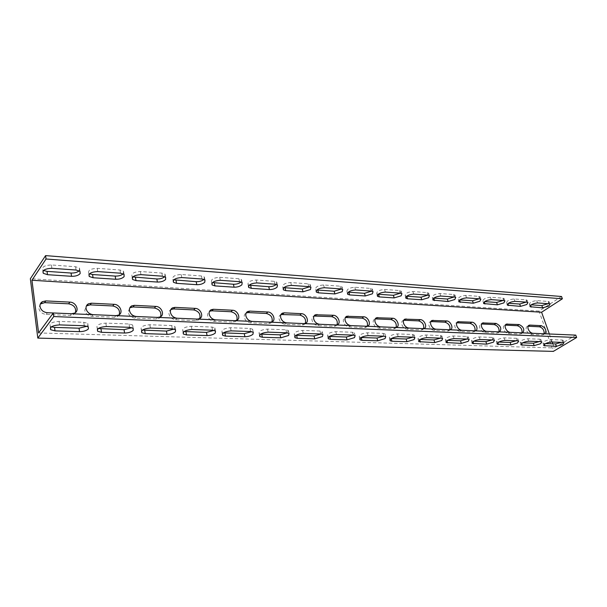 <?xml version="1.0" encoding="UTF-8"?>
<svg xmlns="http://www.w3.org/2000/svg" width="607" height="607" viewBox="0 0 607 607"><rect width="100%" height="100%" fill="white"/><g stroke="black" fill="none" stroke-linecap="round" stroke-linejoin="round"><path stroke-width="0.46" stroke-dasharray="3.04 2.28" d="M544.1 333.767L542.37 334.889L530.958 334.419C528.985 334.093 527.468 332.674 526.413 330.178C525.837 328.258 526.11 326.991 527.24 326.376L528.082 326.232M522.028 332.833L520.199 333.971L508.294 333.486C506.246 333.144 504.69 331.703 503.635 329.153C503.066 327.211 503.362 325.921 504.538 325.284L505.343 325.132M499.007 331.854L497.072 333.023L484.644 332.507C482.504 332.166 480.911 330.686 479.856 328.084C479.302 326.118 479.629 324.806 480.843 324.146L481.601 323.979M474.97 330.823L472.929 332.021L459.947 331.49C457.716 331.134 456.069 329.624 455.015 326.961C454.476 324.973 454.84 323.645 456.092 322.962L456.798 322.78M449.863 329.745L448.793 330.792L447.693 330.982L434.111 330.42C431.782 330.056 430.097 328.516 429.043 325.792C428.519 323.789 428.914 322.431 430.211 321.725L430.856 321.543M423.603 328.607L422.487 329.684L421.288 329.897L407.077 329.313C404.641 328.933 402.904 327.355 401.857 324.57C401.356 322.537 401.773 321.156 403.124 320.428L403.701 320.246M396.113 327.416L394.945 328.524L393.647 328.759L378.745 328.144C376.203 327.757 374.405 326.141 373.366 323.288C372.888 321.24 373.343 319.836 374.739 319.07L375.24 318.895M367.303 326.149L366.082 327.302L364.663 327.56L349.033 326.915C346.362 326.52 344.518 324.859 343.479 321.945C343.023 319.874 343.516 318.44 344.958 317.651L345.375 317.499M337.082 324.813L335.792 326.02L334.245 326.308L317.825 325.633C315.025 325.215 313.121 323.516 312.097 320.526C311.657 318.44 312.188 316.991 313.682 316.164L313.994 316.035M305.336 323.387L303.978 324.669L302.278 324.988L285.009 324.275C282.073 323.85 280.1 322.105 279.091 319.039C278.681 316.937 279.25 315.458 280.791 314.601L280.995 314.517M271.951 321.885L270.51 323.243L268.651 323.599L250.463 322.856C247.375 322.416 245.334 320.625 244.34 317.476C243.961 315.359 244.568 313.857 246.161 312.962L246.23 312.931M236.806 320.276L235.273 321.74L233.225 322.142L214.036 321.353C210.788 320.898 208.671 319.054 207.693 315.83C207.351 313.743 207.973 312.233 209.559 311.285M199.749 318.554L198.11 320.147L195.841 320.602L175.582 319.768C172.153 319.297 169.968 317.4 169.004 314.085C168.7 312.081 169.307 310.579 170.817 309.57M160.627 316.702L158.867 318.455L156.348 318.971L134.913 318.091C131.302 317.605 129.025 315.655 128.092 312.241L129.83 307.795M119.253 314.714L117.356 316.657L114.556 317.249L91.847 316.315C88.023 315.807 85.663 313.804 84.76 310.291L86.399 305.951M545.564 343.608L543.007 343.259C543.386 341.453 545.928 340.224 550.617 339.586L562.067 340.011L563.121 340.299L561.392 342.34M522.673 342.849L520.191 342.485C520.51 340.626 523.067 339.381 527.87 338.744L539.82 339.192L540.951 339.503L539.289 341.574M498.764 342.06L496.359 341.673C496.609 339.768 499.189 338.501 504.098 337.864L516.587 338.327L517.809 338.668L516.208 340.77M473.764 341.233L471.434 340.823C471.624 338.873 474.226 337.575 479.249 336.946L492.315 337.431L493.635 337.796L492.095 339.935M447.594 340.368L445.356 339.935C445.462 337.924 448.087 336.612 453.232 335.982L466.912 336.49L468.338 336.885L466.882 339.055M420.165 339.465L418.026 339.002C418.056 336.938 420.704 335.595 425.977 334.973L440.31 335.504L441.866 335.929L440.485 338.137M391.394 338.516L389.36 338.016C389.299 335.899 391.978 334.533 397.38 333.911L412.426 334.472L414.111 334.935L412.813 337.173M361.18 337.515L359.253 336.984C359.109 334.806 361.802 333.41 367.349 332.803L383.154 333.387L384.99 333.896L383.783 336.164M329.411 336.46L327.598 335.891C327.355 333.653 330.079 332.234 335.77 331.634L352.394 332.249L354.397 332.803L353.289 335.11M295.973 335.337L294.266 334.745C293.917 332.439 296.671 330.99 302.514 330.398L320.026 331.05L322.218 331.657L321.202 334.002M260.729 334.146L259.128 333.524C258.673 331.156 261.442 329.684 267.459 329.1L285.92 329.783L288.333 330.458L287.392 332.848M223.528 332.871L222.025 332.234C221.449 329.798 224.256 328.296 230.44 327.727L249.947 328.455L252.595 329.191L251.73 331.65M184.194 331.513L182.79 330.868C182.092 328.364 184.923 326.832 191.296 326.278L211.926 327.044L214.855 327.856L214.605 329.927L214.043 330.39M142.546 330.064L141.234 329.419C140.399 326.839 143.267 325.284 149.83 324.745L171.69 325.557L174.93 326.452L174.801 328.531L174.179 329.07M98.364 328.508L97.135 327.871C96.164 325.215 99.07 323.63 105.838 323.114L129.048 323.971L132.637 324.973L132.63 327.059L131.924 327.681M548.06 303.69L549.183 301.808L548.129 301.459L536.725 300.617C532.089 301.171 529.615 302.438 529.319 304.418L531.231 304.835M526.049 302.119L527.111 300.207L525.973 299.828L514.083 298.955C509.341 299.501 506.853 300.791 506.61 302.825L508.461 303.265M503.089 300.48L504.091 298.538L502.869 298.128L490.448 297.218C485.608 297.756 483.096 299.076 482.914 301.163L484.697 301.626M479.12 298.773L480.061 296.8L478.733 296.36L465.759 295.404C460.804 295.935 458.27 297.278 458.164 299.426L459.856 299.904M454.074 296.99L454.939 294.987L453.505 294.501L439.931 293.507C434.862 294.031 432.305 295.397 432.275 297.605L433.884 298.113M427.874 295.116L428.663 293.09L427.116 292.566L412.897 291.519C407.699 292.035 405.127 293.431 405.173 295.692L406.69 296.231M400.438 293.166L401.151 291.102L399.467 290.533L384.565 289.44C379.238 289.949 376.636 291.36 376.765 293.689L378.199 294.251M371.666 291.125L372.303 289.023L370.475 288.401L354.829 287.255C349.374 287.748 346.749 289.198 346.969 291.588L348.319 292.172M341.438 289.015L342.037 286.845L340.034 286.17L323.599 284.964C318 285.442 315.359 286.914 315.67 289.38L316.93 289.971M309.714 286.762L310.23 284.562L308.045 283.818L290.753 282.551C285.002 283.014 282.338 284.508 282.748 287.05L283.924 287.65M276.314 284.425L276.769 282.156L274.379 281.345L256.162 280.009C250.259 280.457 247.557 281.982 248.073 284.592L249.173 285.191M241.116 281.974L241.525 279.63L238.892 278.742L219.681 277.323C213.611 277.756 210.887 279.311 211.517 281.997L212.533 282.589M203.99 279.402L204.347 276.974L201.456 275.988L181.152 274.493C174.907 274.903 172.153 276.481 172.896 279.25L173.837 279.835M164.755 276.693L165.074 274.167L161.879 273.082L140.399 271.504C133.965 271.883 131.18 273.491 132.053 276.337L132.91 276.906M123.244 273.84L123.525 271.208L119.989 270.001L97.219 268.332C90.587 268.681 87.772 270.32 88.774 273.249L89.548 273.795M75.435 312.567L73.386 314.745L70.26 315.428L46.162 314.434C42.111 313.902 39.645 311.839 38.78 308.219L40.29 304.039M79.244 270.821L79.494 268.074L75.564 266.739L51.39 264.963C44.554 265.282 41.701 266.951 42.839 269.963L43.537 270.472M51.405 326.854L50.26 326.217C49.144 323.493 52.088 321.877 59.084 321.384L83.758 322.294L87.749 323.402L87.878 325.489L87.074 326.217M561.536 296.497L539.016 311.11L553.349 351.385M552.871 343.85L554.335 347.955L575.77 335.11M552.218 342.022L549.35 333.987M539.016 311.11L30.35 278.727M93.076 314.661L116.02 315.632M53.279 312.977L71.641 313.751M38.605 332.94L554.335 347.955M136.226 316.49L157.873 317.408M176.963 318.212L197.427 319.085M215.477 319.843L234.856 320.671M251.958 321.391L270.327 322.173M286.557 322.856L303.993 323.599M319.411 324.252L335.982 324.95M350.649 325.572L366.431 326.24M380.392 326.832L395.43 327.469M408.746 328.03L423.094 328.645M435.803 329.184L449.506 329.76M461.654 330.276L474.75 330.83M486.374 331.323L498.908 331.854M510.032 332.325L522.043 332.833M532.703 333.289L544.213 333.774M562.067 340.011L562.932 342.394M539.82 339.192L540.678 341.62M516.587 338.327L517.437 340.815M492.315 337.431L493.15 339.966M466.912 336.49L467.739 339.085M440.31 335.504L441.13 338.16M412.426 334.472L413.223 337.188M383.154 333.387L383.935 336.172M352.394 332.249L353.16 335.102M320.026 331.05L320.769 333.979M285.92 329.783L286.641 332.788M249.947 328.455L250.63 331.536M211.926 327.044L212.579 330.216M171.69 325.557L172.305 328.819M129.048 323.971L129.61 327.332M548.129 301.459L548.956 303.758M525.973 299.828L526.8 302.172M502.869 298.128L503.689 300.526M478.733 296.36L479.545 298.803M453.505 294.501L454.309 297.005M427.116 292.566L427.897 295.123M399.467 290.533L400.233 293.151M370.475 288.401L371.226 291.079M340.034 286.17L340.77 288.909M308.045 283.818L308.758 286.625M274.379 281.345L275.062 284.22M238.892 278.742L239.553 281.686M201.456 275.988L202.07 279.015M161.879 273.082L162.456 276.193M119.989 270.001L120.52 273.196M75.564 266.739L76.05 270.024M83.758 322.294L84.267 325.754M59.084 321.384L59.562 324.897M51.39 264.963L51.845 268.302M71.543 313.751L70.26 315.428M47.392 312.726L46.162 314.434M97.219 268.332L97.727 271.572M140.399 271.504L140.953 274.652M181.152 274.493L181.751 277.566M219.681 277.323L220.318 280.313M256.162 280.009L256.829 282.923M290.753 282.551L291.451 285.389M323.599 284.964L324.328 287.733M354.829 287.255L355.573 289.964M384.565 289.44L385.324 292.081M412.897 291.519L413.678 294.107M439.931 293.507L440.728 296.034M465.759 295.404L466.563 297.878M490.448 297.218L491.26 299.638M507.816 303.219L507.96 303.652M514.083 298.955L514.903 301.322M530.435 304.782L530.617 305.313M536.725 300.617L537.552 302.939M105.838 323.114L106.377 326.528M149.83 324.745L150.422 328.053M191.296 326.278L191.926 329.495M230.44 327.727L231.108 330.861M267.459 329.1L268.157 332.15M302.514 330.398L303.25 333.364M335.77 331.634L336.521 334.525M367.349 332.803L368.123 335.625M397.38 333.911L398.177 336.665M425.977 334.973L426.789 337.659M446.873 340.345L446.995 340.755M453.232 335.982L454.059 338.607M472.838 341.202L473.005 341.726M479.249 336.946L480.084 339.51M497.649 342.022L497.854 342.652M504.098 337.864L504.941 340.375M521.39 342.811L521.633 343.524M527.87 338.744L528.72 341.202M544.115 343.554L544.396 344.351M550.617 339.586L551.475 341.999M115.922 315.632L114.556 317.249M93.175 314.669L91.847 316.315M157.79 317.4L156.348 318.971M136.317 316.497L134.913 318.091M197.343 319.077L195.841 320.602M177.047 318.22L175.582 319.768M234.772 320.663L233.225 322.142M215.561 319.851L214.036 321.353M270.252 322.165L268.651 323.599M252.034 321.399L250.463 322.856M303.917 323.592L302.278 324.988M286.625 322.863L285.009 324.275M335.914 324.95L334.245 326.308M319.479 324.252L317.825 325.633M366.362 326.24L364.663 327.56M350.717 325.58L349.033 326.915M395.369 327.469L393.647 328.759M380.46 326.839L378.745 328.144M423.033 328.637L421.288 329.897M408.807 328.038L407.077 329.313M449.453 329.76L447.693 330.982M435.864 329.184L434.111 330.42M474.697 330.83L472.929 332.021M461.707 330.276L459.947 331.49M498.855 331.854L497.072 333.023M486.427 331.323L484.644 332.507M521.99 332.833L520.199 333.971M510.085 332.325L508.294 333.486M544.168 333.774L542.37 334.889M532.749 333.289L530.958 334.419M528.56 325.534L527.24 326.376M505.798 324.457L504.538 325.284M482.034 323.341L480.843 324.146M457.208 322.188L456.092 322.962M431.228 320.989L430.211 321.725M404.034 319.745L403.124 320.428M375.528 318.455L374.739 319.07M345.611 317.12L344.958 317.651M314.176 315.746L313.682 316.164M563.121 340.299L563.979 342.682M540.951 339.503L541.808 341.931M517.809 338.668L518.659 341.142M493.635 337.796L494.47 340.33M468.338 336.885L469.173 339.472M441.866 335.929L442.678 338.585M414.111 334.935L414.915 337.651M384.99 333.896L385.779 336.673M354.397 332.803L355.163 335.656M322.218 331.657L322.962 334.578M288.333 330.458L289.053 333.455M252.595 329.191L253.286 332.264M214.855 327.856L215.508 331.02M174.93 326.452L175.544 329.707M132.637 324.973L133.199 328.319M549.183 301.808L550.018 304.099M527.111 300.207L527.938 302.552M504.091 298.538L504.91 300.928M480.061 296.8L480.865 299.243M454.939 294.987L455.736 297.483M428.663 293.09L429.453 295.639M401.151 291.102L401.917 293.712M372.303 289.023L373.062 291.694M342.037 286.845L342.773 289.577M310.23 284.562L310.943 287.354M276.769 282.156L277.46 285.024M241.525 279.63L242.185 282.574M204.347 276.974L204.969 279.986M165.074 274.167L165.658 277.27M123.525 271.208L124.063 274.394M79.494 268.074L79.987 271.352M87.749 323.402L88.265 326.847M50.26 326.217L50.464 327.742M42.839 269.963L42.991 271.117M74.676 313.075L73.386 314.745M88.774 273.249L88.963 274.516M132.053 276.337L132.288 277.702M172.896 279.25L173.177 280.707M211.517 281.997L211.835 283.53M248.073 284.592L248.438 286.193M282.748 287.05L283.15 288.712M315.67 289.38L316.11 291.094M346.969 291.588L347.447 293.348M376.765 293.689L377.273 295.48M405.173 295.692L405.711 297.513M432.275 297.605L432.837 299.441M458.164 299.426L458.755 301.269M482.914 301.163L483.536 303.022M506.61 302.825L507.247 304.684M529.319 304.418L529.972 306.277M97.135 327.871L97.378 329.48M141.234 329.419L141.522 331.103M182.79 330.868L183.124 332.621M222.025 332.234L222.405 334.047M259.128 333.524L259.553 335.39M294.266 334.745L294.729 336.642M327.598 335.891L328.099 337.833M359.253 336.984L359.784 338.949M389.36 338.016L389.922 340.003M418.026 339.002L418.618 340.997M445.356 339.935L445.97 341.938M471.434 340.823L472.079 342.834M496.359 341.673L497.019 343.676M520.191 342.485L520.874 344.48M543.007 343.259L543.713 345.246M118.729 315.041L117.356 316.657M160.309 316.884L158.867 318.455M199.612 318.622L198.11 320.147M236.829 320.261L235.273 321.74M272.111 321.809L270.51 323.243M305.617 323.273L303.978 324.669M337.462 324.662L335.792 326.02M367.781 325.982L366.082 327.302M396.667 327.234L394.945 328.524M424.232 328.433L422.487 329.684M450.553 329.571L448.793 330.792M475.713 330.656L473.938 331.847M499.796 331.695L498.013 332.864M522.862 332.689L521.072 333.827M544.98 333.638L543.182 334.753"/><path stroke-width="0.91" d="M544.213 333.774L544.98 333.638C546.831 330.481 545.602 327.826 541.292 325.663L529.888 325.094L528.105 326.24L539.509 326.794C542.833 327.97 544.365 330.299 544.1 333.767M529.888 325.094L529.023 325.238C527.893 325.845 527.62 327.112 528.204 329.04C529.243 331.513 530.746 332.924 532.703 333.289M505.343 325.132L517.361 325.709C520.806 326.915 522.361 329.29 522.028 332.833M522.043 332.833L522.862 332.689C524.82 329.449 523.575 326.741 519.137 324.555L506.314 324.115C505.138 324.753 504.842 326.042 505.411 327.985C506.458 330.512 507.991 331.953 510.032 332.325M481.601 323.979L494.257 324.586C497.831 325.815 499.417 328.235 499.007 331.854M498.908 331.854L499.796 331.695C501.86 328.379 500.608 325.618 496.033 323.402L482.611 322.954C481.397 323.607 481.07 324.92 481.624 326.892C482.664 329.464 484.249 330.944 486.374 331.323M456.798 322.78L470.144 323.41C473.855 324.662 475.463 327.135 474.97 330.823M474.75 330.83L475.713 330.656C478.923 329.525 475.6 322.165 471.905 322.196L457.845 321.733C456.593 322.416 456.236 323.751 456.775 325.739C457.815 328.379 459.438 329.889 461.654 330.276M430.856 321.543L444.946 322.18C448.793 323.455 450.432 325.982 449.863 329.745M449.506 329.76L450.553 329.571C453.884 328.372 450.538 320.906 446.699 320.936L431.956 320.466C430.651 321.171 430.264 322.529 430.788 324.54C431.82 327.234 433.497 328.782 435.803 329.184M403.701 320.246L418.595 320.891C422.578 322.188 424.247 324.76 423.603 328.607M423.094 328.645L424.232 328.433C427.692 327.165 424.323 319.593 420.325 319.623L404.846 319.138C403.496 319.874 403.071 321.255 403.579 323.288C404.611 326.042 406.333 327.621 408.746 328.03M375.24 318.895L390.999 319.548C395.127 320.86 396.834 323.485 396.113 327.416M395.43 327.469L396.667 327.234C400.263 325.891 396.879 318.22 392.714 318.243L376.439 317.749C375.043 318.508 374.587 319.919 375.073 321.968C376.097 324.791 377.873 326.414 380.392 326.832M345.375 317.499L362.076 318.136C366.355 319.464 368.092 322.135 367.303 326.149M366.431 326.24L367.781 325.982C371.522 324.555 368.108 316.778 363.768 316.793L346.627 316.293C345.186 317.082 344.693 318.516 345.155 320.587C346.172 323.478 348.008 325.14 350.649 325.572M313.994 316.035L331.726 316.657C336.157 317.992 337.94 320.708 337.082 324.813M335.982 324.95L337.462 324.662C341.354 323.144 337.917 315.261 333.387 315.276L315.321 314.767C313.827 315.594 313.303 317.051 313.736 319.138C314.745 322.097 316.634 323.804 319.411 324.252M280.995 314.517L299.843 315.094C304.426 316.437 306.254 319.199 305.336 323.387M303.993 323.599L305.617 323.273C309.661 321.657 306.194 313.675 301.467 313.682L284.228 312.825L282.399 313.166C280.851 314.024 280.282 315.503 280.692 317.613C281.694 320.648 283.644 322.393 286.557 322.856M246.23 312.931L248.172 312.575L266.306 313.462C271.041 314.798 272.922 317.605 271.951 321.885M270.327 322.173L272.111 321.809C276.322 320.079 272.824 312.006 267.892 312.006L249.735 311.103L247.717 311.49C246.123 312.377 245.516 313.887 245.903 316.004C246.882 319.115 248.9 320.913 251.958 321.391M209.559 311.285L211.858 310.807L230.979 311.74C235.865 313.06 237.807 315.906 236.806 320.276M234.856 320.671L236.829 320.261C241.207 318.417 237.678 310.245 232.519 310.238L213.368 309.282L211.153 309.722C209.506 310.647 208.861 312.18 209.21 314.312C210.174 317.507 212.26 319.35 215.477 319.843M170.817 309.57L173.526 308.933L193.724 309.919C198.762 311.224 200.773 314.1 199.749 318.554M197.427 319.085L199.612 318.622C204.172 316.649 200.598 308.386 195.211 308.379L174.983 307.37L172.525 307.863C170.833 308.834 170.142 310.382 170.461 312.522C171.402 315.807 173.572 317.704 176.963 318.212M129.83 307.795L133.016 306.952L154.368 307.999C159.55 309.274 161.637 312.18 160.627 316.702M157.873 317.408L160.309 316.884C165.043 314.775 161.432 306.429 155.794 306.406L134.405 305.336L131.666 305.898C129.928 306.914 129.2 308.485 129.481 310.632C130.399 314.009 132.645 315.959 136.226 316.49M86.399 305.951L90.117 304.866L112.735 305.966C118.054 307.203 120.232 310.124 119.253 314.714M116.02 315.632L118.729 315.041C123.653 312.772 119.989 304.35 114.086 304.327L91.429 303.189L88.379 303.834C86.596 304.889 85.83 306.482 86.065 308.629C86.953 312.097 89.29 314.107 93.076 314.661M562.697 344.457L563.979 342.682L562.932 342.394L551.475 341.999C546.778 342.636 544.236 343.858 543.857 345.656L556.407 346.301L562.697 344.457M540.587 343.729L541.808 341.931L540.678 341.62L528.72 341.202C523.917 341.847 521.352 343.092 521.026 344.935L534.175 345.618L540.587 343.729M517.498 342.978L518.659 341.142L517.437 340.815L504.941 340.375C500.031 341.02 497.444 342.287 497.186 344.177L510.957 344.905L517.498 342.978M493.377 342.189L494.47 340.33L493.15 339.966L480.084 339.51C475.053 340.155 472.443 341.445 472.261 343.38L486.7 344.161L493.377 342.189M468.149 341.362L469.173 339.472L467.739 339.085L454.059 338.607C448.907 339.245 446.274 340.557 446.168 342.553L461.335 343.38L468.149 341.362M441.737 340.497L442.678 338.585L441.13 338.16L426.789 337.659C421.508 338.289 418.853 339.632 418.822 341.68L434.779 342.56L441.737 340.497M414.05 339.586L414.915 337.651L413.223 337.188L398.177 336.665C392.767 337.295 390.089 338.66 390.142 340.762L391.932 341.248L406.94 341.703L414.05 339.586M385.005 338.638L385.779 336.673L383.935 336.172L368.123 335.625C362.576 336.24 359.875 337.629 360.019 339.799L361.969 340.322L377.736 340.808L385.005 338.638M354.488 337.636L355.163 335.656L353.16 335.102L336.521 334.525C330.823 335.132 328.099 336.551 328.341 338.774L330.474 339.351L347.052 339.867L354.488 337.636M322.385 336.589L322.962 334.578L320.769 333.979L303.25 333.364C297.392 333.971 294.638 335.413 294.987 337.697L297.324 338.334L314.775 338.873L322.385 336.589M288.575 335.481L289.053 333.455L286.641 332.788L268.157 332.15C262.141 332.742 259.356 334.207 259.819 336.566L262.383 337.257L280.783 337.826L288.575 335.481M252.922 334.313L253.286 332.264L250.63 331.536L231.108 330.861C224.916 331.437 222.109 332.94 222.678 335.36L225.508 336.126L244.94 336.726C248.225 336.665 250.881 335.861 252.922 334.313M215.257 333.076L215.508 331.02L212.579 330.216L191.926 329.495C185.545 330.064 182.707 331.589 183.405 334.078L186.531 334.927L207.07 335.557C210.53 335.504 213.262 334.677 215.257 333.076M175.415 331.771L175.544 329.707L172.305 328.819L150.422 328.053C143.844 328.599 140.976 330.155 141.803 332.719L145.263 333.653L167.024 334.328C170.666 334.267 173.465 333.418 175.415 331.771M133.199 330.39L133.199 328.319L129.61 327.332L106.377 326.528C99.594 327.052 96.688 328.637 97.659 331.27L101.506 332.31L124.587 333.023C128.434 332.962 131.302 332.09 133.199 330.39M548.819 306.027L550.018 304.099L548.956 303.758L537.552 302.939C532.916 303.5 530.442 304.76 530.131 306.732L542.643 307.855L548.819 306.027M531.231 304.835L541.823 305.571L548.06 303.69M526.8 304.502L527.938 302.552L526.8 302.172L514.903 301.322C510.161 301.876 507.672 303.166 507.422 305.184L520.51 306.376L526.8 304.502M508.461 303.265L519.698 304.039L526.049 302.119M503.833 302.916L504.91 300.928L503.689 300.526L491.26 299.638C486.412 300.184 483.9 301.497 483.718 303.576L497.421 304.828L503.833 302.916M484.697 301.626L496.617 302.445L503.089 300.48M479.856 301.254L480.865 299.243L479.545 298.803L466.563 297.878C461.601 298.416 459.067 299.752 458.953 301.884L473.308 303.212L479.856 301.254M459.856 299.904L472.519 300.784L479.12 298.773M454.802 299.524L455.736 297.483L454.309 297.005L440.728 296.034C435.644 296.565 433.087 297.931 433.049 300.124L448.118 301.527L454.802 299.524M433.884 298.113L447.336 299.039L454.074 296.99M428.588 297.711L429.453 295.639L427.897 295.123L413.678 294.107C408.473 294.63 405.893 296.019 405.931 298.272L407.578 298.811L421.766 299.759L428.588 297.711M406.69 296.231L420.992 297.218L427.874 295.116M401.136 295.814L401.917 293.712L400.233 293.151L385.324 292.081C379.997 292.597 377.395 294.008 377.516 296.33L379.307 296.914L394.171 297.916L401.136 295.814M378.199 294.251L393.419 295.313L400.438 293.166M372.364 293.826L373.062 291.694L371.226 291.079L355.573 289.964C350.11 290.465 347.485 291.906 347.697 294.289L349.647 294.934L365.247 295.973L372.364 293.826M348.319 292.172L364.503 293.318L371.666 291.125M342.166 291.732L342.773 289.577L340.77 288.909L324.328 287.733C318.721 288.219 316.072 289.691 316.376 292.142L318.5 292.847L334.889 293.94L342.166 291.732M310.435 289.539L310.943 287.354L308.758 286.625L291.451 285.389C285.7 285.859 283.021 287.361 283.431 289.88L285.76 290.654L302.992 291.808L310.435 289.539M277.05 287.232L277.46 285.024L275.062 284.22L256.829 282.923C250.919 283.378 248.217 284.895 248.733 287.498L251.283 288.34L269.432 289.562C272.513 289.592 275.054 288.818 277.05 287.232M241.882 284.804L242.185 282.574L239.553 281.686L220.318 280.313C214.241 280.753 211.509 282.301 212.139 284.979L214.946 285.905L234.082 287.187C237.314 287.232 239.917 286.436 241.882 284.804M204.779 282.24L204.969 279.986L202.07 279.015L181.751 277.566C175.499 277.976 172.745 279.561 173.488 282.308L176.576 283.34L196.789 284.691C200.189 284.744 202.852 283.924 204.779 282.24M165.582 279.524L165.658 277.27L162.456 276.193L140.953 274.652C134.511 275.047 131.727 276.655 132.592 279.486L136.014 280.624L157.395 282.05C160.969 282.111 163.7 281.269 165.582 279.524M124.101 276.655L124.063 274.394L120.52 273.196L97.727 271.572C91.088 271.936 88.273 273.567 89.267 276.481L93.061 277.74L115.709 279.258C119.48 279.326 122.28 278.461 124.101 276.655M40.29 304.039L44.622 302.643L68.614 303.811C74.062 305.002 76.338 307.916 75.435 312.567M71.641 313.751L74.676 313.075C79.79 310.64 76.065 302.157 69.888 302.119L45.844 300.913L42.429 301.656C40.608 302.749 39.804 304.365 40.001 306.497C40.866 310.116 43.332 312.195 47.392 312.726L53.279 312.977L38.605 332.94L31.951 280.252L541.588 312.233L562.386 298.796L46.041 258.999L45.586 255.615L30.35 278.727L37.809 338.099L53.757 316.55L53.279 312.977L575.77 335.11L576.65 337.492L553.349 351.385L37.809 338.099M80.139 273.62L79.987 271.352L76.05 270.024L51.845 268.302C45.001 268.628 42.141 270.297 43.279 273.294L47.49 274.69L71.527 276.299C75.511 276.375 78.379 275.479 80.139 273.62M88.387 328.926L88.265 326.847L84.267 325.754L59.562 324.897C52.559 325.405 49.615 327.014 50.722 329.722L55.009 330.876L79.54 331.634C83.614 331.581 86.558 330.678 88.387 328.926M549.35 333.987L541.588 312.233M552.871 343.85L552.218 342.022M46.041 258.999L31.951 280.252M89.548 273.795L92.56 274.523L115.178 276.086C118.593 276.177 121.279 275.434 123.244 273.84M43.537 270.472L47.043 271.375L71.049 273.036C74.555 273.142 77.279 272.406 79.244 270.821M562.386 298.796L561.536 296.497L45.586 255.615M132.91 276.906L156.826 278.962C160.142 279.045 162.79 278.287 164.755 276.693M173.837 279.835L196.182 281.686C199.407 281.754 202.01 280.988 203.99 279.402M212.533 282.589L233.437 284.258C236.571 284.319 239.128 283.552 241.116 281.974M249.173 285.191L268.764 286.701C271.792 286.747 274.311 285.988 276.314 284.425M283.924 287.65L302.294 289.015L309.714 286.762M316.93 289.971L334.169 291.223L341.438 289.015M131.924 327.681L124.033 329.684L98.364 328.508M87.074 326.217L79.047 328.197L54.547 327.393L51.405 326.854M174.179 329.07L166.424 331.088L142.546 330.064M214.043 330.39L206.441 332.408L184.194 331.513M251.73 331.65L244.264 333.653L223.528 332.871M287.392 332.848L280.085 334.836L260.729 334.146M321.202 334.002L314.047 335.959L295.973 335.337M353.289 335.11L346.301 337.029L329.411 336.46M383.783 336.164L376.962 338.038L361.18 337.515M412.813 337.173L406.151 339.002L391.394 338.516M440.485 338.137L433.975 339.92L420.165 339.465M466.882 339.055L460.523 340.8L447.594 340.368M492.095 339.935L485.881 341.635L473.764 341.233M516.208 340.77L510.123 342.439L498.764 342.06M539.289 341.574L533.333 343.205L522.673 342.849M561.392 342.34L555.564 343.934L545.564 343.608M576.65 337.492L53.757 316.55M507.247 323.963L505.472 325.132M483.62 322.787L481.852 323.979M458.938 321.551L457.185 322.772M433.132 320.261L431.395 321.52M406.129 318.91L404.406 320.2M377.835 317.499L376.135 318.819M348.152 316.019L346.483 317.37M316.991 314.456L315.352 315.852M284.228 312.825L282.619 314.259M249.735 311.103L248.172 312.575M213.368 309.282L211.858 310.807M174.983 307.37L173.526 308.933M134.405 305.336L133.016 306.952M91.429 303.189L90.117 304.866M45.844 300.913L44.622 302.643M54.547 327.393L55.009 330.876M79.047 328.197L79.54 331.634M47.043 271.375L47.49 274.69M71.049 273.036L71.527 276.299M69.888 302.119L68.614 303.811M92.56 274.523L93.061 277.74M115.178 276.086L115.709 279.258M156.826 278.962L157.395 282.05M135.467 277.49L136.014 280.624M196.182 281.686L196.789 284.691M175.992 280.29L176.576 283.34M233.437 284.258L234.082 287.187M214.317 282.938L214.946 285.905M268.764 286.701L269.432 289.562M250.63 285.449L251.283 288.34M302.294 289.015L302.992 291.808M285.07 287.824L285.76 290.654M334.169 291.223L334.889 293.94M317.795 290.085L318.5 292.847M364.503 293.318L365.247 295.973M348.919 292.24L349.647 294.934M393.419 295.313L394.171 297.916M378.556 294.289L379.307 296.914M420.992 297.218L421.766 299.759M406.811 296.239L407.578 298.811M447.336 299.039L448.118 301.527M433.808 298.174L434.566 300.617M472.519 300.784L473.308 303.212M459.628 300.086L460.349 302.347M496.617 302.445L497.421 304.828M484.318 301.914L485.016 304.001M519.698 304.039L520.51 306.376M507.96 303.652L508.62 305.579M541.823 305.571L542.643 307.855M530.617 305.313L531.246 307.096M100.982 328.926L101.506 332.31M124.033 329.684L124.587 333.023M144.694 330.367L145.263 333.653M166.424 331.088L167.024 334.328M185.917 331.726L186.531 334.927M206.441 332.408L207.07 335.557M224.856 333.015L225.508 336.126M244.264 333.653L244.94 336.726M261.7 334.229L262.383 337.257M280.085 334.836L280.783 337.826M296.611 335.383L297.324 338.334M314.047 335.959L314.775 338.873M329.73 336.475L330.474 339.351M346.301 337.029L347.052 339.867M361.211 337.515L361.969 340.322M376.962 338.038L377.736 340.808M391.189 338.645L391.932 341.248M406.151 339.002L406.94 341.703M419.756 339.73L420.469 342.12M433.975 339.92L434.779 342.56M446.995 340.755L447.678 342.963M460.523 340.8L461.335 343.38M473.005 341.726L473.657 343.759M485.881 341.635L486.7 344.161M497.854 342.652L498.484 344.526M510.123 342.439L510.957 344.905M521.633 343.524L522.225 345.254M533.333 343.205L534.175 345.618M544.396 344.351L544.965 345.952M555.564 343.934L556.407 346.301M114.086 304.327L112.735 305.966M155.794 306.406L154.368 307.999M195.211 308.379L193.724 309.919M232.519 310.238L230.979 311.74M267.892 312.006L266.306 313.462M301.467 313.682L299.843 315.094M333.387 315.276L331.726 316.657M363.768 316.793L362.076 318.136M392.714 318.243L390.999 319.548M420.325 319.623L418.595 320.891M446.699 320.936L444.946 322.18M471.905 322.196L470.144 323.41M496.033 323.402L494.257 324.586M519.137 324.555L517.361 325.709M541.292 325.663L539.509 326.794M529.023 325.238L528.56 325.534M506.314 324.115L505.798 324.457M482.611 322.954L482.034 323.341M457.845 321.733L457.208 322.188M431.956 320.466L431.228 320.989M404.846 319.138L404.034 319.745M376.439 317.749L375.528 318.455M346.627 316.293L345.611 317.12M315.321 314.767L314.176 315.746M282.399 313.166L281.102 314.327M247.717 311.49L246.26 312.863M211.153 309.722L209.635 311.239M172.525 307.863L171.075 309.426M131.666 305.898L130.285 307.521M88.379 303.834L87.074 305.511M42.429 301.656L41.215 303.386M50.464 327.742L50.722 329.722M42.991 271.117L43.279 273.294M88.963 274.516L89.267 276.481M132.288 277.702L132.592 279.486M173.177 280.707L173.488 282.308M211.835 283.53L212.139 284.979M248.438 286.193L248.733 287.498M283.15 288.712L283.431 289.88M316.11 291.094L316.376 292.142M347.447 293.348L347.697 294.289M377.273 295.48L377.516 296.33M405.711 297.513L405.931 298.272M432.837 299.441L433.049 300.124M458.755 301.269L458.953 301.884M483.536 303.022L483.718 303.576M507.247 304.684L507.422 305.184M529.972 306.277L530.131 306.732M97.378 329.48L97.659 331.27M141.522 331.103L141.803 332.719M183.124 332.621L183.405 334.078M222.405 334.047L222.678 335.36M259.553 335.39L259.819 336.566M294.729 336.642L294.987 337.697M328.099 337.833L328.341 338.774M359.784 338.949L360.019 339.799M389.922 340.003L390.142 340.762M418.618 340.997L418.822 341.68M445.97 341.938L446.168 342.553M472.079 342.834L472.261 343.38M497.019 343.676L497.186 344.177M520.874 344.48L521.026 344.935M543.713 345.246L543.857 345.656"/></g></svg>
